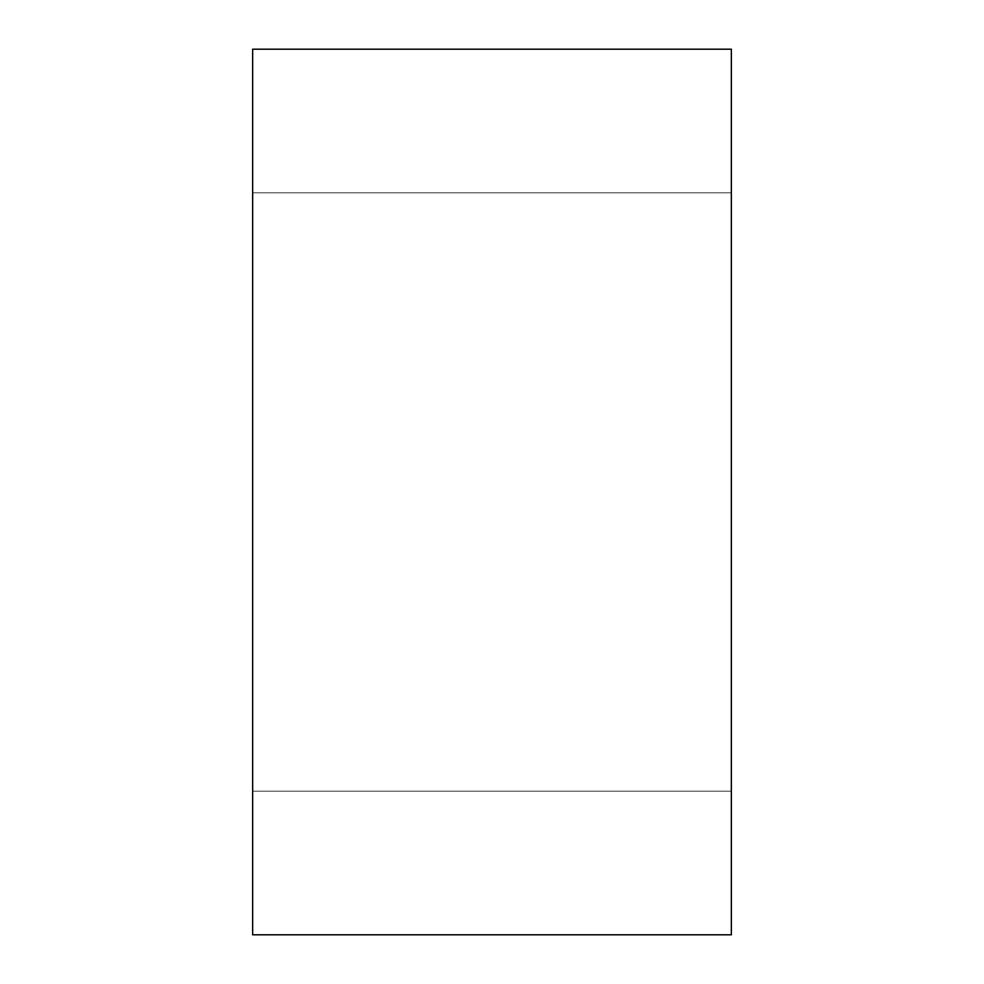 <?xml version="1.0" encoding="UTF-8"?>
<svg xmlns="http://www.w3.org/2000/svg" width="984" height="984" viewBox="0 0 984 984"><rect width="100%" height="100%" fill="white"/><g stroke="black" fill="none" stroke-linecap="round" stroke-linejoin="round"><path stroke-width="0.74" stroke-dasharray="4.92 3.69" d="M252.654 934.8L252.654 49.2L731.346 49.2L731.346 934.8L252.654 934.8M252.654 791.185L252.654 192.815L252.654 791.185L731.346 791.185L731.346 192.815L731.346 791.185L252.654 791.185M252.654 192.815L731.346 192.815L252.654 192.815"/><path stroke-width="1.48" d="M252.654 49.2L252.654 934.8L731.346 934.8L731.346 49.2L252.654 49.2"/></g></svg>
